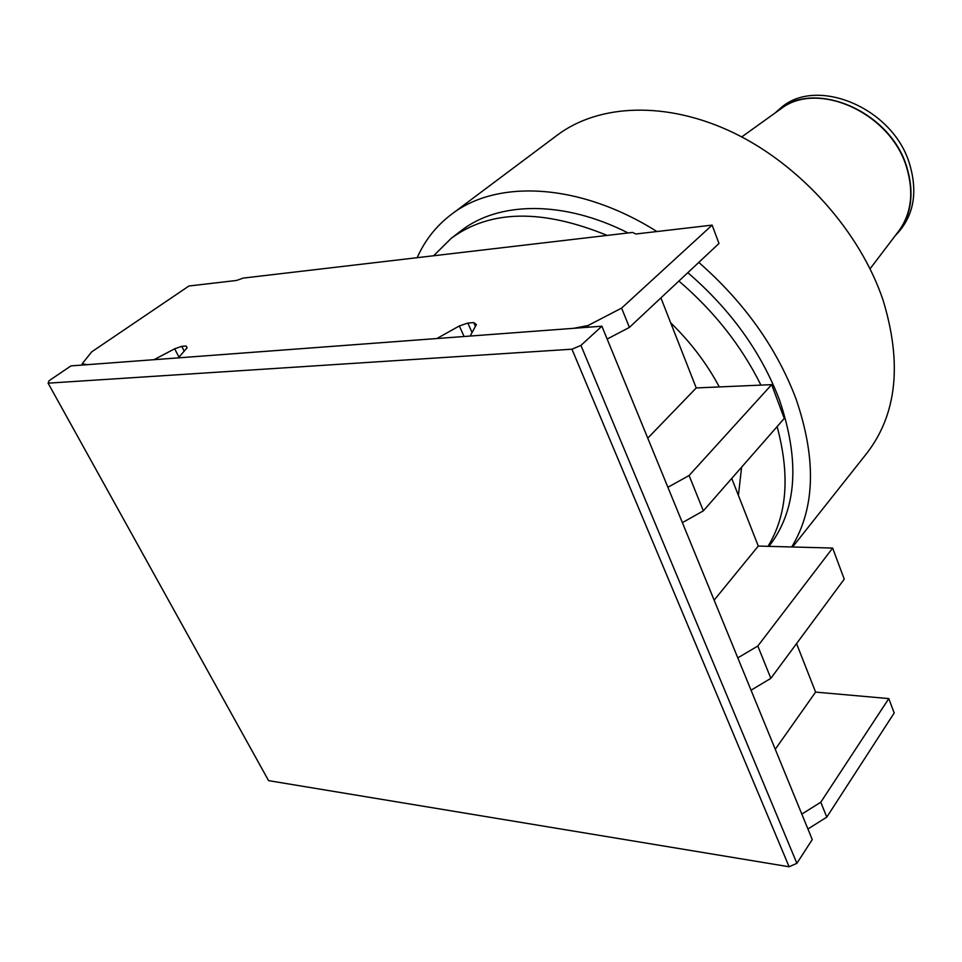 <?xml version="1.0" encoding="UTF-8"?>
<svg xmlns="http://www.w3.org/2000/svg" width="962" height="962" viewBox="0 0 962 962"><rect width="100%" height="100%" fill="white"/><g stroke="black" fill="none" stroke-linecap="round" stroke-linejoin="round"><path stroke-width="1.44" d="M417.183 257.684C424.855 240.344 436.207 225.95 451.262 214.502L557.311 135.113C599.098 103.655 667.448 100.709 734.439 133.225C801.322 165.777 860.172 232.095 883.056 300.132C902.284 363.203 896.885 414.225 866.87 453.198L792.604 546.981M698.785 262.398C744.287 302.333 776.707 347.871 796.067 399.026C816.606 459.163 815.151 508.477 791.714 546.957M687.818 272.679C730.543 309.548 761.05 351.876 779.352 399.651C800.312 461.339 796.861 510.245 768.987 546.344M777.104 426.611C790.163 475.132 787.132 515.043 768.013 546.32M741.606 467.147L738.407 495.394M775.3 112.831L779.088 109.536C814.068 74.988 893.518 107.022 909.836 164.839C917.64 192.027 913.852 214.49 898.46 232.203L895.069 235.894M775.997 112.217C810.99 77.645 890.608 109.812 907.01 167.761C914.862 194.997 911.086 217.484 895.694 235.221M779.617 109.74L780.855 108.85C817.652 79.93 891.101 113.023 906.721 167.797C913.924 192.232 911.423 213.119 899.193 230.459L898.267 231.674M670.682 322.823C690.68 342.256 706.878 363.612 719.287 386.928M433.634 255.76L451.226 238.311C490.079 209.752 542.063 208.778 607.142 235.413M678.883 281.048C714.141 311.255 741.498 345.947 760.93 385.113M451.226 238.311L460.966 230.856C498.376 201.443 563.179 200.012 628.102 232.948M451.262 214.502C496.548 179.148 579.509 182.66 656.926 231.541M475.408 326.407L473.725 322.583L476.406 324.567L470.165 336.039L573.737 328.307L587.974 325.553L588.648 327.188M607.154 339.045L629.401 327.417L718.987 243.47L712.133 225.12L621.608 308.105L587.974 325.553M647.763 438.167L696.235 387.939L771.656 384.644L689.093 475.517L667.893 487.265M696.235 387.939L660.906 297.895M751.045 690.211L770.851 678.354L844.239 579.148L832.635 548.063L757.828 646.031L737.794 657.876M775.252 749.29L815.596 692.099L888.804 698.592L820.778 802.224L801.815 814.105M815.596 692.099L796.56 643.602M682.383 522.631L703.342 510.858L784.27 418.434L771.656 384.644M714.141 600.144L758.284 546.067L832.635 548.063M758.284 546.067L731.745 478.415M807.924 829.003L826.791 817.123L820.778 802.224M770.851 678.354L757.828 646.031M703.342 510.858L689.093 475.517M629.401 327.417L621.608 308.105M826.791 817.123L894.179 712.998L888.804 698.592M464.069 336.496L459.367 325.938L436.88 338.528L178.331 357.864L187.121 347.799L186.027 345.995L181.734 346.344L174.663 348.797L154.04 359.68L87.169 364.682L82.155 363.78L91.727 351.839L188.949 286.003L236.544 280.459L243.218 278.09L632.575 232.431L635.834 233.994L712.133 225.12M472.053 332.575L467.845 323.064L459.367 325.938M473.725 322.583L467.845 323.064M178.98 357.118L174.663 348.797M184.211 351.142L181.734 346.344M187.013 347.919L186.027 345.995M82.828 365.007L82.155 363.78M70.972 365.897L601.887 326.202L580.94 345.406L571.957 349.194L48.1 383.165L49.11 380.699L70.972 365.897M48.1 383.165L268.578 780.639L789.117 866.762L796.885 863.323L812.253 839.573L601.887 326.202M796.885 863.323L580.94 345.406M789.117 866.762L571.957 349.194M899.193 230.459L870.069 268.807M780.855 108.85L741.726 136.917"/></g></svg>
